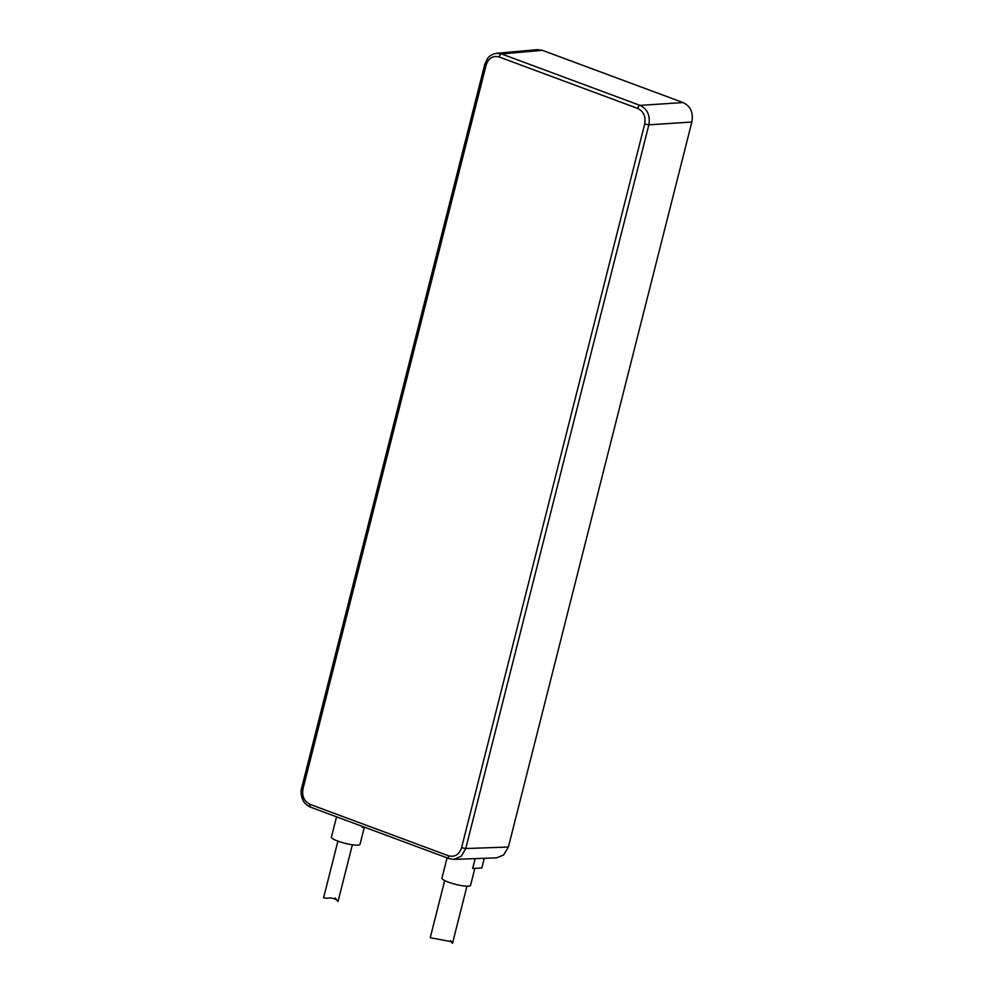 <?xml version="1.0" encoding="UTF-8"?>
<svg xmlns="http://www.w3.org/2000/svg" width="993" height="993" viewBox="0 0 993 993"><rect width="100%" height="100%" fill="white"/><g stroke="black" fill="none" stroke-linecap="round" stroke-linejoin="round"><path stroke-width="1.49" d="M508.391 847.029L503.575 855.023L496.438 857.865L453.776 859.379L461.261 856.239L465.729 848.543L648.851 124.833C650.365 115.573 647.424 109.081 640.038 105.382L501.552 53.945L496.612 53.274L537.424 49.65L542.352 50.32L683.035 102.564C690.582 106.189 693.524 112.681 691.848 122.027L508.391 847.029L465.729 848.543L461.584 847.687L644.705 123.976C645.934 116.566 643.576 111.377 637.655 108.411L499.169 56.986C492.888 55.422 488.544 58.115 486.123 65.091L303.002 788.79C301.773 796.2 304.131 801.388 310.052 804.367L448.538 855.792A3.103 1.564 110.4 0 0 449.121 858.622L449.121 858.622A3.103 1.564 110.4 0 0 449.444 858.672L453.776 859.379L449.121 858.622L310.635 807.197A3.103 1.564 110.4 0 1 310.052 804.367M447.073 857.865L441.947 878.147A14.746 2.669 14.2 0 0 451.803 883.298A14.746 2.669 14.2 0 0 468.175 886.203A14.746 2.669 14.2 0 0 470.533 885.384L474.84 868.341M484.261 858.3L481.804 868.019L472.656 868.441L475.151 858.622M444.69 880.568L430.23 937.715L451.654 941.736L452.498 943.35L450.487 940.632M336.54 816.817L331.414 837.099A14.746 2.669 14.2 0 0 341.269 842.25A14.746 2.669 14.2 0 0 357.641 845.155A14.746 2.669 14.2 0 0 360 844.335L364.307 827.293M362.383 826.412L362.135 827.392L364.704 827.281M323.581 897.809L327.194 898.305C336.937 896.158 341.455 906.46 335.162 897.933M448.538 855.792C454.819 857.356 459.163 854.65 461.584 847.687M486.123 65.091L484.783 64.247L301.649 787.958C300.606 792.352 301.115 796.523 303.163 800.482C303.932 803.151 309.133 806.899 310.635 807.197M303.002 788.79L301.649 787.958M542.352 50.32L501.552 53.945A3.103 1.564 -69.6 0 0 499.169 56.986M637.655 108.411A3.103 1.564 -69.6 0 1 640.038 105.382L683.035 102.564M691.848 122.027L648.851 124.833L644.705 123.976M496.723 53.262C492.689 53.994 489.698 55.645 487.737 58.202L484.783 64.247M466.958 886.203L452.498 943.35M352.366 844.782L338.017 901.483M337.918 841.121L323.569 897.833"/></g></svg>
